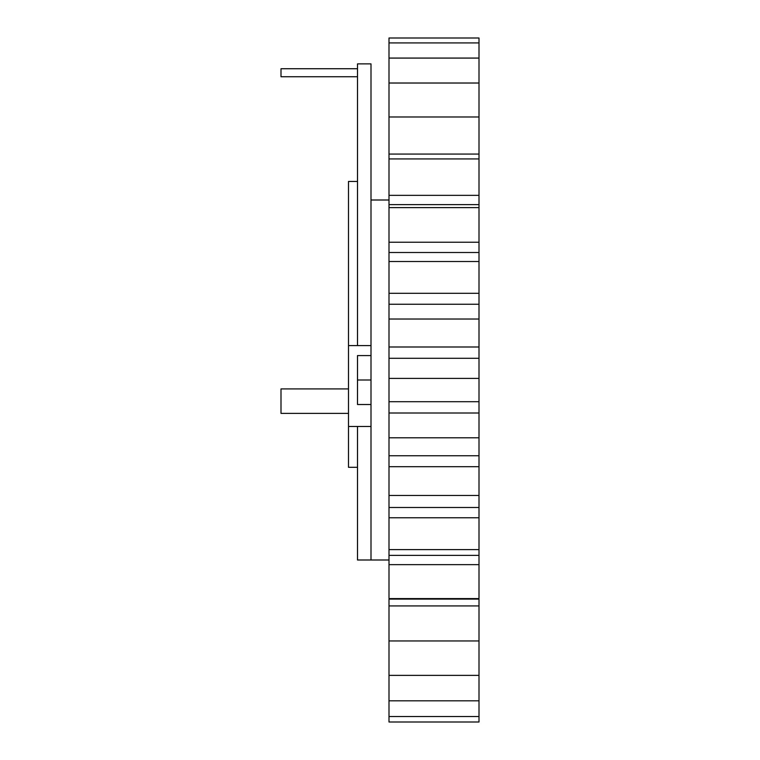 <?xml version="1.0" encoding="UTF-8"?>
<svg xmlns="http://www.w3.org/2000/svg" width="760" height="760" viewBox="0 0 760 760"><rect width="100%" height="100%" fill="white"/><g stroke="black" fill="none" stroke-linecap="round" stroke-linejoin="round"><path stroke-width="1.14" d="M478.999 716.528L388.997 716.528L388.997 722L478.999 722L478.999 640.338M478.999 640.956L478.999 599.098L388.997 599.098L388.997 640.956L478.999 640.956M478.999 597.911L478.999 555.75M478.999 555.778L478.999 509.494M478.999 510.045L478.999 249.954M478.999 250.505L478.999 204.221M478.999 204.25L478.999 38L388.997 38L388.997 204.25M388.997 716.528L388.997 640.338M388.997 597.911L388.997 555.75M388.997 555.778L388.997 509.494M388.997 510.045L388.997 249.954M388.997 250.505L388.997 204.221M478.999 42.921L388.997 42.921M478.999 58.074L388.997 58.074M478.999 83.02L388.997 83.02M478.999 116.983L388.997 116.983M478.999 158.935L388.997 158.935M478.999 207.613L388.997 207.613M478.999 261.526L388.997 261.526M478.999 319.029L388.997 319.029M478.999 378.394L388.997 378.394M478.999 437.808L388.997 437.808M478.999 495.463L388.997 495.463M478.999 549.613L388.997 549.613M478.999 598.605L388.997 598.605M478.999 675.374L388.997 675.374M478.999 700.825L388.997 700.825M357.504 467.315L348.498 467.315L348.498 426.474L371.003 426.474L371.003 559.996L371.003 404.51L357.494 404.51L357.504 380L371.003 380L371.003 404.51L371.003 63.887L357.504 63.887L357.504 345.591M371.003 345.591L348.498 345.591L348.498 181.441L357.504 181.441M388.997 559.996L357.504 559.996L357.504 426.474M348.498 426.474L348.498 345.591M357.504 380L357.504 355.575L371.003 355.575M357.504 76.741L281 76.741L281 68.732L357.504 68.732M348.498 413.373L281 413.373L281 388.911L348.498 388.911M478.999 154.071L388.997 154.071M478.999 195.348L388.997 195.348M478.999 204.63L388.997 204.63M478.999 242.231L388.997 242.231M478.999 252.501L388.997 252.501M478.999 293.293L388.997 293.293M478.999 304.247L388.997 304.247M478.999 346.997L388.997 346.997M478.999 358.292L388.997 358.292M478.999 401.707L388.997 401.707M478.999 413.003L388.997 413.003M478.999 455.753L388.997 455.753M478.999 466.706L388.997 466.706M478.999 507.5L388.997 507.5M478.999 517.769L388.997 517.769M478.999 555.37L388.997 555.37M478.999 564.651L388.997 564.651M478.999 605.929L388.997 605.929M371.003 200.004L388.997 200.004"/></g></svg>
